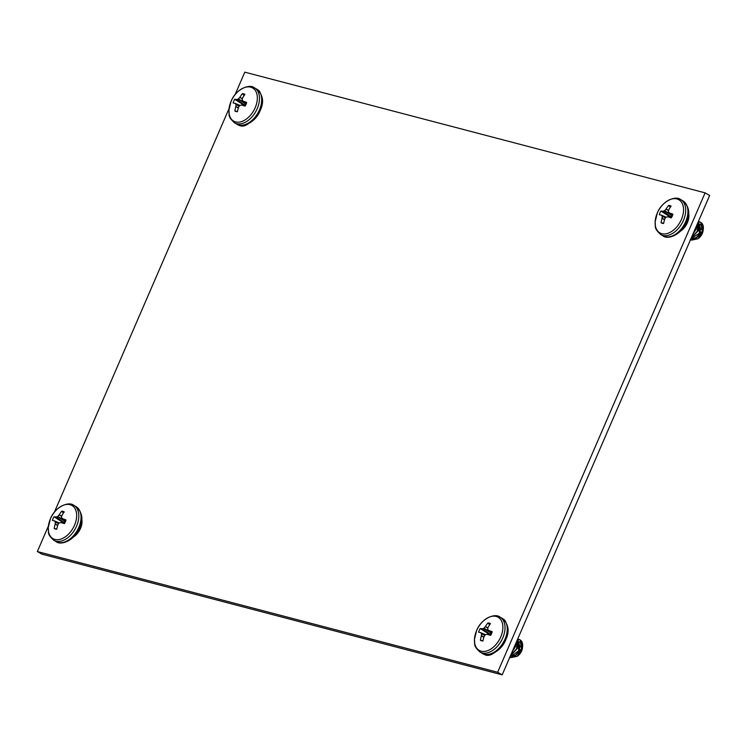 <?xml version="1.0" encoding="UTF-8"?>
<svg xmlns="http://www.w3.org/2000/svg" width="747" height="747" viewBox="0 0 747 747"><rect width="100%" height="100%" fill="white"/><g stroke="black" fill="none" stroke-linecap="round" stroke-linejoin="round"><path stroke-width="1.12" d="M48.359 526.112L37.35 551.557L41.888 554.143L502.199 674.84L709.65 195.443L705.112 192.857L244.801 72.16L235.034 94.729M486.885 654.661A13.493 8.637 -60.4 0 0 487.287 655.352M241.346 125.393A13.493 8.637 -60.4 0 0 241.757 126.084M229.04 108.595L54.363 512.237M502.199 674.84L497.651 672.253L705.112 192.857M37.35 551.557L497.651 672.253M71.012 538.176A13.493 8.637 -60.4 0 0 80.209 529.081A13.493 8.637 -60.4 0 0 81.049 517.036M677.893 232.42A13.493 8.637 -60.4 0 0 687.091 223.325A13.493 8.637 -60.4 0 0 687.931 211.28M483.963 654.101A13.493 8.637 -60.4 0 0 484.71 654.615A13.493 8.637 -60.4 0 0 496.475 650.553M505.588 621.476A13.493 8.637 -60.4 0 0 503.366 619.123M238.433 124.833A13.493 8.637 -60.4 0 0 239.171 125.347A13.493 8.637 -60.4 0 0 250.945 121.285M260.049 92.208A13.493 8.637 -60.4 0 0 257.836 89.855M81.488 521.191L82.03 521.406M81.003 525.113L81.638 524.964M81.04 523.535L81.74 524.497M80.218 526.261L79.126 531.07M75.017 535.86L74.205 536.253M80.667 528.036L80.928 523.955M82.021 521.976L81.47 521.294M79.135 528.895L80.116 527.849M75.933 535.048L76.399 533.554M81.311 522.256L81.993 522.209M81.451 521.434L82.011 522.246M80.723 524.73L79.658 530.146M80.443 527.606L80.713 525.477M81.778 524.263L81.059 523.442M81.582 525.197L81.003 525.365M74.523 525.216A19.095 12.223 -60.4 0 0 69.975 504.664A19.095 12.223 -60.4 0 0 50.394 518.885A19.095 12.223 -60.4 0 0 54.933 539.427A19.095 12.223 -60.4 0 0 74.523 525.216M54.447 520.892A31.813 2.325 -160.4 0 0 52.421 520.472A9.711 6.219 119.6 0 1 53.084 518.595A9.711 6.219 119.6 0 1 54.017 516.784A31.813 5.873 27.3 0 1 56.118 517.036L56.221 517.027A31.804 14.744 11.7 0 1 57.556 516.56L57.79 516.382A31.804 25.51 -38.7 0 1 59.116 514.926L59.218 514.786A31.813 25.781 -77 0 1 61.674 511.228A9.711 6.219 119.6 0 1 63.037 511.368A9.711 6.219 119.6 0 1 64.242 511.9A31.813 22.223 106.1 0 0 61.889 515.486L61.833 515.635A31.804 18.824 78.5 0 0 61.487 517.354L61.543 517.606A31.804 3.614 41.7 0 0 62.505 518.67L62.608 518.735A31.813 5.873 27.3 0 1 66.016 519.94A9.711 6.219 119.6 0 1 65.353 521.817A9.711 6.219 119.6 0 1 64.419 523.619A31.813 2.325 -160.4 0 0 60.937 522.592L60.806 522.583A31.804 11.196 -176.1 0 0 59.237 522.919L54.475 520.892L59.004 523.096A31.804 21.962 137.4 0 0 57.911 524.683L57.846 524.842A31.813 22.223 106.1 0 0 56.753 529.184A9.711 6.219 119.6 0 1 55.736 529.119A9.711 6.219 119.6 0 1 54.195 528.512A31.813 25.781 -77 0 1 55.166 524.142L55.194 523.974A31.804 22.373 -108.7 0 1 55.306 522.125L55.259 521.873A31.804 7.162 -146 0 1 54.522 520.939L59.209 522.928M65.241 522.069L62.505 522.153A6.854 4.389 -60.4 0 0 62.113 522.928M61.674 511.228L63.448 513.012M62.505 522.153L54.017 516.784M56.791 529.025L54.195 528.512M255.194 107.699A19.095 12.223 -60.4 0 0 250.647 87.156A19.095 12.223 -60.4 0 0 231.066 101.377A19.095 12.223 -60.4 0 0 235.604 121.92A19.095 12.223 -60.4 0 0 255.194 107.699M235.165 103.394L239.675 105.579A31.804 21.962 137.4 0 0 238.582 107.176L238.517 107.325A31.813 22.223 106.1 0 0 237.425 111.676A9.711 6.219 119.6 0 1 236.416 111.611A9.711 6.219 119.6 0 1 234.866 111.004A31.813 25.781 -77 0 1 235.847 106.625L235.865 106.466A31.804 22.373 -108.7 0 1 235.987 104.617L235.931 104.365A31.804 7.162 -146 0 1 235.193 103.431L235.128 103.375A31.813 2.325 -160.4 0 0 233.092 102.965A9.711 6.219 119.6 0 1 233.755 101.088A9.711 6.219 119.6 0 1 234.689 99.276A31.813 5.873 27.3 0 1 236.79 99.528L236.892 99.51A31.804 14.744 11.7 0 1 238.228 99.052L238.47 98.875A31.804 25.51 -38.7 0 1 239.787 97.409L239.89 97.278A31.813 25.781 -77 0 1 242.355 93.711A9.711 6.219 119.6 0 1 243.718 93.851A9.711 6.219 119.6 0 1 244.913 94.383A31.813 22.223 106.1 0 0 242.56 97.978L242.504 98.128A31.804 18.824 78.5 0 0 242.159 99.846L242.215 100.089A31.804 3.614 41.7 0 0 243.177 101.162L243.279 101.228A31.813 5.873 27.3 0 1 246.687 102.423A9.711 6.219 119.6 0 1 246.024 104.3A9.711 6.219 119.6 0 1 245.091 106.111A31.813 2.325 -160.4 0 0 241.617 105.084L241.477 105.075A31.804 11.196 -176.1 0 0 239.908 105.411L235.146 103.385M235.128 103.375L239.88 105.42M246.351 103.478L243.251 101.219M245.912 104.552L243.186 104.645A6.854 4.389 -60.4 0 0 242.784 105.42M242.355 93.711L244.12 95.495M243.186 104.645L234.689 99.276M237.462 111.518L234.866 111.004M518.306 641.505L518.726 650.768L511.518 655.959L510.957 655.763L511.798 656.118L515.729 655.007M516.429 641.944L517.157 641.804M517.354 641.776L518.091 641.766M516.793 641.103L516.672 649.078L510.929 654.652M515.374 644.381L512.675 650.618M512.059 652.056L515.253 646.958L516.214 642.439M510.35 655.997L517.512 648.237L517.55 639.357M509.725 657.453L509.809 657.472C513.796 657.846 517.111 655.194 519.763 649.516L517.867 638.629L519.482 649.358C516.831 655.035 513.516 657.687 509.529 657.313M519.016 639.451L520.463 640.132L519.828 639.74L522.695 645.436L522.611 646.631L517.223 656.305L511.256 657.565M520.78 640.459L522.573 646.967M522.611 646.631L519.987 653.737A8.068 5.164 119.6 0 1 518.054 655.661L517.223 656.305M520.556 642.784L521.798 649.927M520.136 642.047L519.585 641.804C521.836 642.775 522.788 644.857 522.452 648.051A8.068 5.164 119.6 0 1 519.987 653.737M522.47 647.546L520.538 642.7M517.232 641.99L516.308 642.224M516.457 641.878L517.111 641.701M517.456 639.572L517.232 648.079L510.481 655.689M515.86 643.251L514.972 646.79L512.461 651.113M515.663 644.493L515.719 643.587M517.914 645.772L516.859 640.954M520.173 647.061L518.287 641.421M510.08 656.632L510.976 657.407M518.773 639.301L519.828 639.74M520.463 640.132A10.253 6.564 119.6 0 1 522.695 645.436M519.697 642.327A8.068 5.164 119.6 0 1 520.192 642.495M500.733 636.967A19.095 12.223 -60.4 0 0 496.185 616.424A19.095 12.223 -60.4 0 0 476.595 630.645A19.095 12.223 -60.4 0 0 481.143 651.188A19.095 12.223 -60.4 0 0 500.733 636.967M480.657 632.644A31.813 2.325 -160.4 0 0 478.622 632.233A9.711 6.219 119.6 0 1 479.285 630.356A9.711 6.219 119.6 0 1 480.218 628.544A31.813 5.873 27.3 0 1 482.329 628.797L482.422 628.778A31.804 14.744 11.7 0 1 483.767 628.32L484 628.143A31.804 25.51 -38.7 0 1 485.317 626.677L485.419 626.546A31.813 25.781 -77 0 1 487.884 622.979A9.711 6.219 119.6 0 1 489.248 623.119A9.711 6.219 119.6 0 1 490.443 623.652A31.813 22.223 106.1 0 0 488.099 627.247L488.034 627.396A31.804 18.824 78.5 0 0 487.688 629.114L487.744 629.357A31.804 3.614 41.7 0 0 488.706 630.431L488.818 630.496A31.813 5.873 27.3 0 1 492.226 631.691A9.711 6.219 119.6 0 1 491.563 633.568A9.711 6.219 119.6 0 1 490.63 635.38A31.813 2.325 -160.4 0 0 487.147 634.352L487.016 634.343A31.804 11.196 -176.1 0 0 485.447 634.679L480.676 632.653L485.205 634.847A31.804 21.962 137.4 0 0 484.121 636.444L484.047 636.593A31.813 22.223 106.1 0 0 482.964 640.945A9.711 6.219 119.6 0 1 481.946 640.879A9.711 6.219 119.6 0 1 480.405 640.272A31.813 25.781 -77 0 1 481.376 635.893L481.404 635.734A31.804 22.373 -108.7 0 1 481.516 633.886L481.46 633.633A31.804 7.162 -146 0 1 480.732 632.7L485.41 634.689M491.451 633.82L488.715 633.914A6.854 4.389 -60.4 0 0 488.323 634.689M487.884 622.979L489.658 624.772M488.715 633.914L480.218 628.544M482.992 640.786L480.405 640.272M688.37 215.435L688.911 215.65M698.977 223.988L699.397 233.26L691.638 238.256L692.469 238.61L696.4 237.499M697.1 224.427L697.829 224.287M698.025 224.268L698.762 224.259M697.465 223.596L697.343 231.57L691.601 237.144M696.055 226.864L693.347 233.101M687.884 219.366L688.519 219.207M687.912 217.779L688.613 218.74M687.1 220.514L686.007 225.314M681.89 230.104L681.087 230.496M687.548 222.279L687.81 218.208M688.902 216.219L688.351 215.547M692.73 234.549L695.933 229.441L696.886 224.931M691.022 238.489L698.184 230.72L698.221 221.85M690.396 239.936L690.48 239.964C694.467 240.329 697.782 237.677 700.434 232.009L698.538 221.112L700.154 231.85C697.502 237.518 694.187 240.17 690.2 239.796M699.687 221.934L701.144 222.615L700.499 222.232L703.366 227.928L703.291 229.124L697.894 238.788L691.937 240.058M701.461 222.951L703.244 229.45M703.291 229.124L700.658 236.229A8.068 5.164 119.6 0 1 698.725 238.153L697.894 238.788M701.228 225.277L702.469 232.42M700.817 224.53L700.256 224.296C702.507 225.267 703.459 227.349 703.123 230.534A8.068 5.164 119.6 0 1 700.658 236.229M703.151 230.029L701.209 225.192M697.913 224.483L696.979 224.707M697.128 224.371L697.782 224.193M698.128 222.064L697.903 230.562L691.152 238.172M686.007 223.148L686.997 222.092M682.814 229.292L683.281 227.798M696.54 225.743L695.653 229.282L693.132 233.606M688.192 216.499L688.874 216.453M688.332 215.678L688.893 216.49M687.595 218.974L686.54 224.399M687.324 221.85L687.595 219.721M688.659 218.507L687.94 217.694M688.463 219.441L687.884 219.618M696.335 226.985L696.391 226.08M698.594 228.265L697.53 223.446M700.845 229.544L698.959 223.904M690.751 239.124L691.647 239.899M699.444 221.784L700.499 222.232M701.144 222.615A10.253 6.564 119.6 0 1 703.366 227.928M700.369 224.81A8.068 5.164 119.6 0 1 700.863 224.987M681.404 219.459A19.095 12.223 -60.4 0 0 676.857 198.917A19.095 12.223 -60.4 0 0 657.267 213.128A19.095 12.223 -60.4 0 0 661.814 233.68A19.095 12.223 -60.4 0 0 681.404 219.459M666.119 217.172L661.347 215.145A31.813 2.325 -160.4 0 0 659.302 214.725A9.711 6.219 119.6 0 1 659.965 212.839A9.711 6.219 119.6 0 1 660.89 211.037A31.813 5.873 27.3 0 1 663 211.28L663.103 211.27A31.804 14.744 11.7 0 1 664.438 210.803L664.671 210.635A31.804 25.51 -38.7 0 1 665.997 209.169L666.1 209.039A31.813 25.781 -77 0 1 668.556 205.472A9.711 6.219 119.6 0 1 669.919 205.612A9.711 6.219 119.6 0 1 671.114 206.144A31.813 22.223 106.1 0 0 668.77 209.739L668.714 209.879A31.804 18.824 78.5 0 0 668.369 211.597L668.416 211.849A31.804 3.614 41.7 0 0 669.377 212.914L669.489 212.988A31.813 5.873 27.3 0 1 672.898 214.184A9.711 6.219 119.6 0 1 672.235 216.06A9.711 6.219 119.6 0 1 671.301 217.872A31.813 2.325 -160.4 0 0 667.818 216.835L667.687 216.835A31.804 11.196 -176.1 0 0 666.119 217.162L665.885 217.34A31.804 21.962 137.4 0 0 664.793 218.936L664.727 219.086A31.813 22.223 106.1 0 0 663.635 223.437A9.711 6.219 119.6 0 1 662.617 223.372A9.711 6.219 119.6 0 1 661.076 222.765A31.813 25.781 -77 0 1 662.047 218.385L662.075 218.217A31.804 22.373 -108.7 0 1 662.187 216.369L662.131 216.126A31.804 7.162 -146 0 1 661.403 215.183L666.091 217.181L661.366 215.155M672.561 215.239L669.377 212.914M672.123 216.313L669.387 216.397A6.854 4.389 -60.4 0 0 668.995 217.181M668.556 205.472L670.33 207.255M669.387 216.397L660.89 211.037M663.672 223.269L661.076 222.765M76.026 506.606A20.132 12.886 119.6 0 1 78.78 527.438A20.132 12.886 119.6 0 1 58.135 542.425A20.132 12.886 119.6 0 1 56.109 541.603C61.03 545.954 75.008 540.081 79.518 528.036C83.589 519.501 82.422 512.358 76.026 506.606L73.794 505.336A20.132 12.886 -60.4 0 1 76.558 526.168A20.132 12.886 -60.4 0 1 55.904 541.155A20.132 12.886 -60.4 0 1 53.877 540.333L56.109 541.603M59.218 514.786L61.702 516.214M61.665 516.392L59.116 514.926M57.79 516.382L65.493 521.481M65.391 521.733L57.556 516.56M56.221 517.027L63.784 522.452M63.663 522.452L56.118 517.036M55.259 521.873L58.752 523.442M58.63 523.619L55.306 522.125M55.194 523.974L57.715 525.281M57.668 525.43L55.166 524.142M256.697 89.098A20.132 12.886 119.6 0 1 259.452 109.93A20.132 12.886 119.6 0 1 238.807 124.917A20.132 12.886 119.6 0 1 236.78 124.086C241.701 128.447 255.689 122.564 260.199 110.528C264.261 101.994 263.093 94.85 256.697 89.098L254.466 87.829A20.132 12.886 -60.4 0 1 257.229 108.66A20.132 12.886 -60.4 0 1 236.584 123.647A20.132 12.886 -60.4 0 1 234.549 122.825L236.78 124.086M239.89 97.278L242.373 98.707M242.345 98.875L239.787 97.409M238.47 98.875L246.165 103.964M246.062 104.225L238.228 99.052M236.892 99.51L244.456 104.944M244.334 104.944L236.79 99.528M235.931 104.365L239.423 105.934M239.301 106.102L235.987 104.617M235.865 106.466L238.386 107.773M238.34 107.923L235.847 106.625M502.227 618.367A20.132 12.886 119.6 0 1 504.991 639.199A20.132 12.886 119.6 0 1 484.345 654.185A20.132 12.886 119.6 0 1 482.31 653.354C487.24 657.715 501.218 651.832 505.728 639.796C509.799 631.262 508.632 624.118 502.227 618.367L500.004 617.097A20.132 12.886 -60.4 0 1 502.759 637.929A20.132 12.886 -60.4 0 1 482.114 652.915A20.132 12.886 -60.4 0 1 480.088 652.094L482.31 653.354M485.419 626.546L487.912 627.975M487.875 628.143L485.317 626.677M484 628.143L491.703 633.232M491.591 633.493L483.767 628.32M482.422 628.778L489.985 634.212M489.873 634.212L482.329 628.797M481.46 633.633L484.962 635.202M484.84 635.37L481.516 633.886M481.404 635.734L483.916 637.042M483.869 637.191L481.376 635.893M682.898 200.85A20.132 12.886 119.6 0 1 685.662 221.682A20.132 12.886 119.6 0 1 665.017 236.668A20.132 12.886 119.6 0 1 662.991 235.847C667.911 240.198 681.89 234.325 686.4 222.279C690.471 213.754 689.304 206.611 682.898 200.85L680.676 199.58A20.132 12.886 -60.4 0 1 683.43 220.412A20.132 12.886 -60.4 0 1 662.785 235.398A20.132 12.886 -60.4 0 1 660.759 234.577L662.991 235.847M672.552 215.248L669.461 212.979M666.1 209.039L668.584 210.458M668.546 210.635L665.997 209.169M664.671 210.635L672.375 215.724M672.263 215.986L664.438 210.803M663.103 211.27L670.666 216.695M670.545 216.705L663 211.28M662.131 216.126L665.633 217.694M665.512 217.863L662.187 216.369M662.075 218.217L664.597 219.525M664.55 219.683L662.047 218.385M53.877 540.333C46.155 533.265 49.199 532.443 48.21 527.877L50.376 518.904C54.886 506.877 68.836 500.976 73.794 505.336M65.671 521.004L62.533 518.707M234.549 122.825C226.827 115.757 229.871 114.926 228.881 110.36L231.056 101.387C235.557 89.369 249.507 83.468 254.466 87.829M480.088 652.094C472.365 645.025 475.409 644.194 474.42 639.628L476.586 630.655C481.096 618.637 495.037 612.736 500.004 617.097M491.881 632.765L488.743 630.459M660.759 234.577C653.037 227.508 656.081 226.686 655.091 222.12L657.257 213.147C661.767 201.12 675.708 195.228 680.676 199.58M672.552 215.257L669.415 212.951"/></g></svg>
